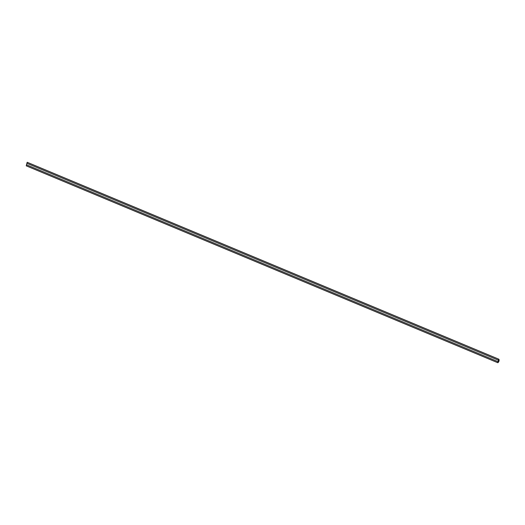 <?xml version="1.0" encoding="UTF-8"?>
<svg xmlns="http://www.w3.org/2000/svg" width="525" height="525" viewBox="0 0 525 525"><rect width="100%" height="100%" fill="white"/><g stroke="black" fill="none" stroke-linecap="round" stroke-linejoin="round"><path stroke-width="0.79" d="M498.737 359.166A2.028 1.162 -67.3 0 1 499.019 360.944A2.028 1.162 -67.3 0 1 497.798 362.723L498.737 359.166L27.188 162.278L26.506 164.798L498.048 361.686L498.442 360.202L498.067 361.686M497.798 362.723L26.25 165.834L26.519 164.804M497.858 362.631L498.75 359.258A1.962 1.129 -67.3 0 1 498.986 360.944A1.962 1.129 -67.3 0 1 497.858 362.631M498.75 359.264A1.962 1.129 -67.3 0 1 498.98 360.944A1.962 1.129 -67.3 0 1 497.858 362.624M498.442 360.202L26.919 163.314L498.442 360.202"/></g></svg>
